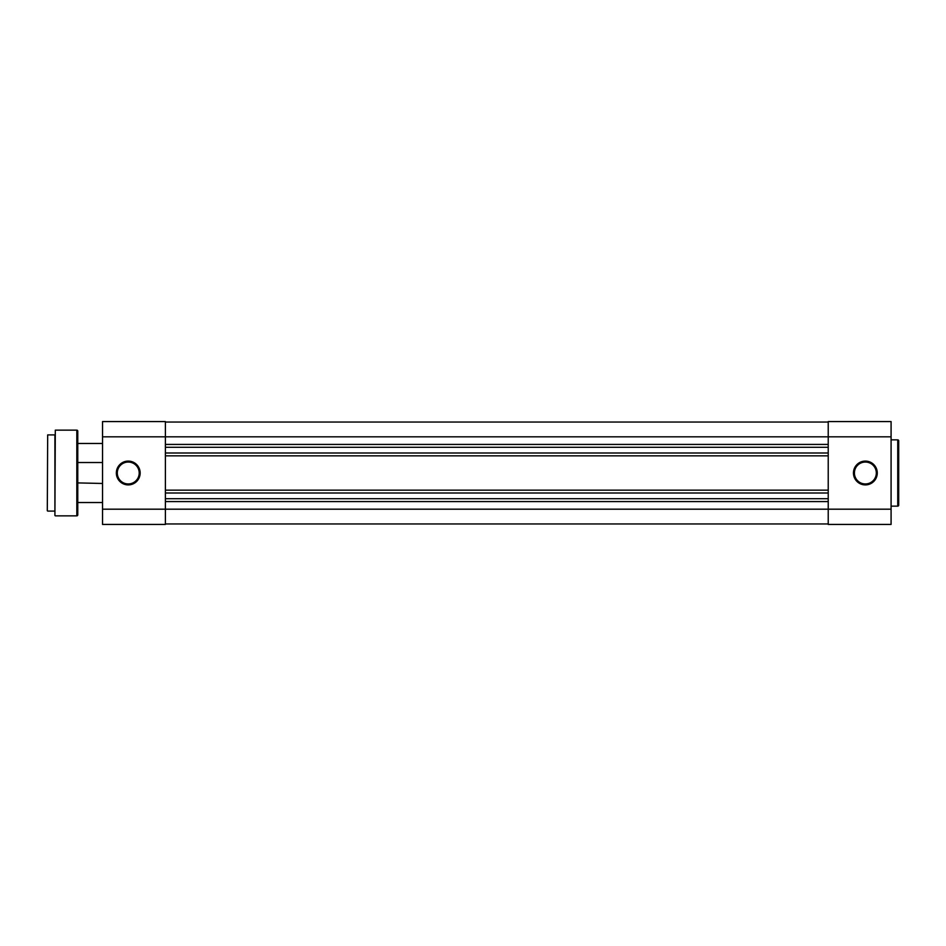 <?xml version="1.0" encoding="UTF-8"?>
<svg xmlns="http://www.w3.org/2000/svg" width="946" height="946" viewBox="0 0 946 946"><rect width="100%" height="100%" fill="white"/><g stroke="black" fill="none" stroke-linecap="round" stroke-linejoin="round"><path stroke-width="1.42" d="M165.396 523.954L828.223 523.954M165.396 501.569L828.223 501.569M165.396 498.708L828.223 498.708M165.396 492.996L828.223 492.996M165.396 490.146L828.223 490.146M165.396 455.854L828.223 455.854M165.396 453.004L828.223 453.004M165.396 447.292L828.223 447.292M165.396 444.431L828.223 444.431M165.396 422.046L828.223 422.046M865.365 484.908A11.908 11.908 0 0 1 853.458 473A11.908 11.908 0 0 1 865.365 461.092A11.908 11.908 0 0 1 877.273 473A11.908 11.908 0 0 1 865.365 484.908M865.365 462.05A10.95 10.95 0 0 0 854.415 473A10.95 10.95 0 0 0 865.365 483.95A10.95 10.95 0 0 0 876.315 473A10.95 10.95 0 0 0 865.365 462.05M897.742 506.145L897.742 439.855A0.958 0.958 0 0 1 898.7 440.812L898.7 505.188A0.958 0.958 0 0 1 897.742 506.145L891.085 506.145M897.742 439.855L891.085 439.855M891.085 509.185L891.085 524.427L828.223 524.427L828.223 509.185L891.085 509.185L891.085 436.815L828.223 436.815L828.223 509.185L165.396 509.185L165.396 524.427L102.535 524.427L102.535 421.573L165.396 421.573L165.396 509.185L102.535 509.185M102.535 436.815L828.223 436.815L828.223 421.573L891.085 421.573L891.085 436.815M47.3 510.71L47.678 434.912L47.3 510.71M54.915 515.475L55.306 430.146L54.915 515.475M76.827 515.854L76.827 430.146A0.958 0.958 0 0 1 77.773 431.092L77.773 514.908A0.958 0.958 0 0 1 76.827 515.854L55.306 515.854M102.535 502.527L77.773 502.527L77.773 482.909L102.535 483.477M77.773 465.669L77.773 480.332L77.773 465.669M47.678 511.088L54.915 511.088L54.915 434.912L47.678 434.912M76.827 430.146L55.306 430.146M128.254 484.908A11.908 11.908 0 0 1 116.346 473A11.908 11.908 0 0 1 128.254 461.092A11.908 11.908 0 0 1 140.15 473A11.908 11.908 0 0 1 128.254 484.908M128.254 462.05A10.95 10.95 0 0 0 117.292 473A10.95 10.95 0 0 0 128.254 483.95A10.95 10.95 0 0 0 139.204 473A10.95 10.95 0 0 0 128.254 462.05M77.773 462.523L102.535 462.523M77.773 443.473L102.535 443.473"/></g></svg>
